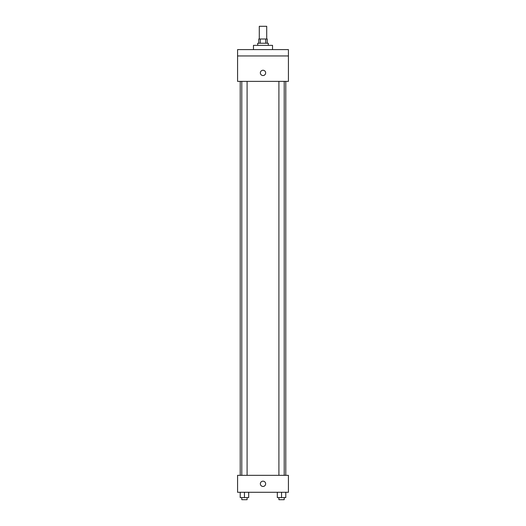 <?xml version="1.0" encoding="UTF-8"?>
<svg xmlns="http://www.w3.org/2000/svg" width="526" height="526" viewBox="0 0 526 526"><rect width="100%" height="100%" fill="white"/><g stroke="black" fill="none" stroke-linecap="round" stroke-linejoin="round"><path stroke-width="0.79" d="M266.708 39.009L266.708 26.3L259.292 26.3L259.292 39.009M260.285 43.244L260.285 39.009L258.766 39.009L258.766 43.244M260.285 39.009L267.234 39.009L267.234 43.244M265.715 43.244L265.715 39.009M257.707 45.361L257.707 43.244L268.293 43.244L268.293 45.361M272.534 49.602L272.534 45.361L253.466 45.361L253.466 49.602M237.581 49.602L288.419 49.602L288.419 55.953L237.581 55.953L237.581 49.602M288.419 55.953L288.419 81.372L237.581 81.372L237.581 55.953M263 75.547A2.65 2.65 0 0 1 260.705 71.575A2.65 2.65 0 0 1 265.295 71.575A2.65 2.65 0 0 1 263 75.547M237.581 475.34L288.419 475.34L288.419 492.283L237.581 492.283L237.581 475.34M263 486.465A2.65 2.65 0 0 1 260.705 482.493A2.65 2.65 0 0 1 265.295 482.493A2.65 2.65 0 0 1 263 486.465M277.32 492.283L277.32 497.583L285.789 497.583L285.789 492.283L285.789 497.583M281.555 497.583L281.555 492.283M284.204 497.583L284.204 499.7L278.905 499.7L278.905 497.583M240.211 492.283L240.211 497.583L248.68 497.583L248.68 492.283L248.68 497.583M244.445 497.583L244.445 492.283M247.095 497.583L247.095 499.7L241.796 499.7L241.796 497.583M285.789 475.34L285.789 81.372M240.211 475.34L240.211 81.372M278.905 81.372L278.905 475.34M284.204 81.372L284.204 475.34M247.095 475.34L247.095 81.372M241.796 475.34L241.796 81.372"/></g></svg>
